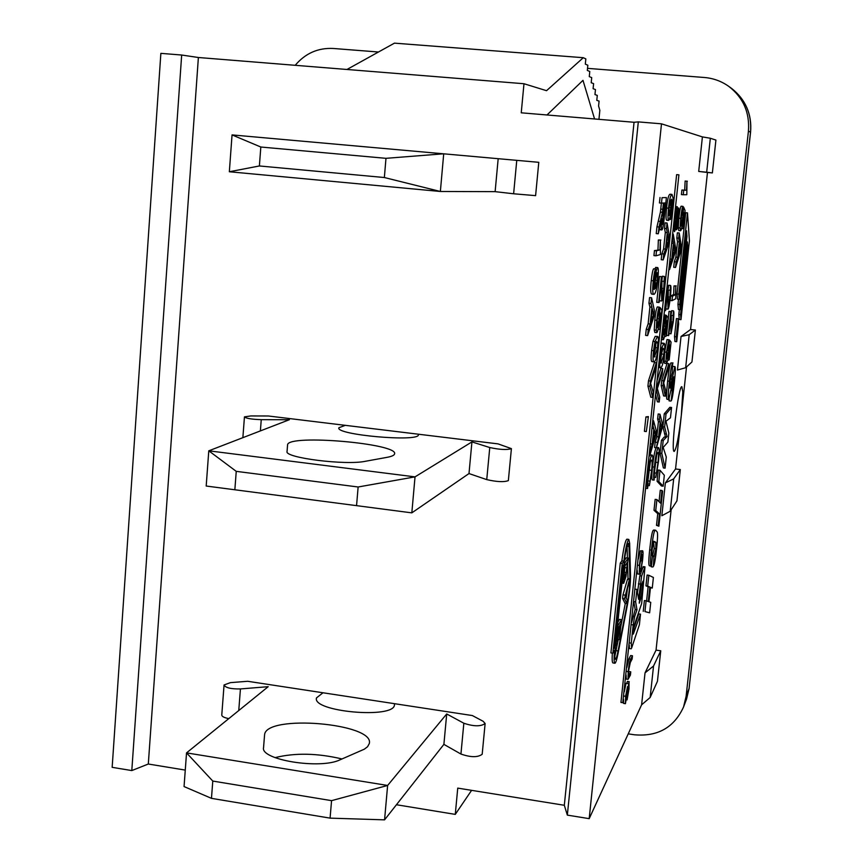 <?xml version="1.0" encoding="UTF-8"?>
<svg xmlns="http://www.w3.org/2000/svg" width="863" height="863" viewBox="0 0 863 863"><rect width="100%" height="100%" fill="white"/><g stroke="black" fill="none" stroke-linecap="round" stroke-linejoin="round"><path stroke-width="1.29" d="M682.795 391.931L681.306 415.427C678.803 436.743 676.452 448.728 674.262 451.392C670.4 453.302 678.426 384.909 681.867 386.7L682.795 391.931M211.467 798.351L184.056 786.56L186.537 752.881L212.783 781.069L211.467 798.351L330.076 818.135L384.564 819.85L443.895 744.37L460.939 754.046C470.745 757.455 477.832 757.531 482.19 754.251L485.125 723.528C480.777 726.624 473.679 726.527 463.841 723.237L446.71 713.96L387.627 785.459L186.537 752.881L268.199 686.678L240.432 688.933C230.906 689.095 225.459 687.768 224.067 684.963L230.399 682.644L247.681 681.285L472.363 715.556L483.204 721.328L485.125 723.528M224.046 685.168L221.78 714.942C221.769 716.463 224.11 717.692 228.803 718.62M342.028 758.965C317.433 753.129 295.103 752.687 275.038 757.628M394.434 703.669L394.456 704.877C394.24 719.17 311.694 711.759 316.505 697.887L322.999 692.773M339.99 759.839C320.205 769.602 260.248 759.882 263.539 747.617L264.596 734.586C266.581 714.089 374.812 723.323 369.321 743.496L367.562 746.732L364.337 749.181L339.99 759.839M212.783 781.069L331.565 800.648L387.627 785.459L384.564 819.85M330.076 818.135L331.565 800.648M443.895 744.37L446.71 713.96M206.192 486.031L208.781 450.82L236.246 471.349L358.134 486.991L415.027 476.872L411.824 512.859L206.192 486.031L411.824 512.859L468.997 473.56L486.743 479.612C496.861 481.91 504.068 482.244 508.35 480.615L511.403 448.631C507.131 450.065 499.914 449.699 489.763 447.541L471.932 441.91L415.027 476.872L208.781 450.82L289.375 419.72L261.252 419.666C251.575 419.332 245.977 418.404 244.456 416.872L250.809 415.944L268.317 415.988L498.059 443.884L511.403 448.631M418.35 434.208L418.426 434.844C418.835 442.32 334.596 434.779 338.922 427.724L345.308 425.34M365.394 461.284C345.653 465.545 284.164 457.768 287.045 451.468L287.595 444.672C288.825 434.003 399.256 443.636 394.553 453.992C394.164 455.362 391.673 456.473 387.066 457.336L365.394 461.284M234.876 489.429L236.246 471.349M356.581 505.308L358.134 486.991M468.997 473.56L471.932 441.91M513.625 193.776L535.599 195.642L538.782 162.32L232.05 134.908L260.82 147.023L385.977 158.328L443.711 153.787L440.367 191.478L495.125 191.651L513.625 193.776L516.764 160.345M259.385 165.966L229.342 171.748L440.367 191.478L384.359 177.53L259.385 165.966L260.82 147.023M384.359 177.53L385.977 158.328M229.342 171.748L232.05 134.908M495.125 191.651L498.178 158.695M181.672 55.027L160.863 53.355L112.158 767.336L131.802 770.573L181.672 55.027L198.382 57.508L523.981 83.733L521.241 112.816L634.046 122.276L638.307 121.888L567.336 815.114L564.316 805.276L457.746 788.113L455.276 814.381L396.451 804.737M634.046 122.276L564.316 805.276M185.265 770.087L148.307 764.025L198.382 57.508M148.307 764.025L131.802 770.573M546.991 114.973L582.989 80.345L594.564 118.965M523.981 83.733L546.538 90.691L583.291 57.702L585.837 58.878L585.319 64.121L587.832 65.232L587.315 70.432L589.785 71.478L589.278 76.624L591.716 77.605L591.209 82.719L593.604 83.635L593.097 88.695L595.459 89.558L594.963 94.574L597.282 95.383L596.797 100.345L599.084 101.1L598.588 106.02L599.839 110.356L598.944 119.331M638.307 121.888L661.49 123.83L702.406 136.904L710.335 138.253L706.678 172.222L698.706 171.424L702.406 136.904M690.562 329.515L695.395 330.033L689.192 334.704L681.036 336.484L690.562 329.515L707.466 172.481L712.363 172.913L715.912 140.076L710.335 138.253M661.49 123.83L589.192 818.653L567.336 815.114M656.042 650.13L660.745 650.799L657.444 681.295L650.152 697.498L641.608 704.812L645.028 672.87L656.042 650.13L671.144 509.785M589.192 818.653L641.608 704.812M295.2 65.308C305.319 53.333 318.016 47.724 333.258 48.468L378.479 52.007M587.52 68.36L704.445 77.497C713.345 78.253 721.425 81.187 728.685 86.322C743.259 97.562 749.828 112.514 748.426 131.165L686.107 696.322L683.561 706.97C674.079 727.595 657.649 736.862 634.294 734.769L628.242 733.852M695.395 330.033L691.943 361.985L685.643 367.735L689.192 334.704M675.546 468.976L680.324 469.558L673.679 478.889L665.362 482.902L675.546 468.976L686.527 366.926M680.324 469.558L676.937 500.885L670.195 511.241L661.845 515.75L665.362 482.902M685.643 367.735L677.444 370.033L681.036 336.484M712.363 172.913L706.678 172.222M707.466 172.481L698.706 171.424M673.679 478.889L670.195 511.241M630.422 675.071L628.048 679.343L628.221 671.662C628.933 664.855 629.742 660.691 630.659 659.192L632.471 655.772L632.126 659.03L630.314 662.471L628.631 670.648L628.491 675.934L630.767 671.824L630.422 675.071M627.984 679.332L626.236 679.084L626.074 674.995M626.872 667.433L628.847 658.933L630.67 655.524L632.471 655.772M628.447 672.568L628.976 671.554L630.767 671.824M621.511 619.634L619.494 638.879L620.734 623.863L619.645 625.686L617.671 641.22L619.224 626.387L618.005 628.437L615.848 645.697L617.951 625.578L621.511 619.634L619.58 619.364L617.843 622.234M618.199 639.483L619.084 639.602M616.689 641.08L617.671 641.22M639.321 574.175L639.397 565.384C640.303 557.347 641.263 552.579 642.245 551.069L642.59 550.767C643.194 551.112 643.172 554.359 642.536 560.519L640.616 571.748L642.201 560.972L641.889 554.488L639.774 564.553L639.321 574.175L637.498 573.927L637.153 570.098M638.318 559.095L640.422 550.831L642.59 550.767M639.656 571.63L640.616 571.748M639.472 568.469L640.864 568.652M639.634 566.02L640.562 558.922M651.403 566.106L651.371 566.106C650.249 566.193 650.27 560.874 651.403 550.141C652.611 538.814 653.744 532.331 654.79 530.702L655.697 530.26L657.304 532.169C657.8 534.316 657.606 539.353 656.743 547.282C655.567 558.555 654.424 564.974 653.323 566.549L654.003 556.646L655.923 548.728L655.804 542.234L653.636 541.241L652.223 548.911C651.716 553.561 651.813 555.891 652.493 555.901L651.403 566.106M651.371 566.106L649.645 565.88C648.523 565.966 648.523 560.637 649.666 549.914C650.875 538.588 652.007 532.115 653.064 530.486L653.906 530.011M651.263 566.106L651.187 566.775L652.903 567.002M652.428 556.441L654.003 556.646M652.45 556.268L654.23 548.501L653.571 541.349M660.022 470.27L664.327 475.265L663.162 486.203L658.825 481.511L660.022 470.27L658.275 470.055L657.077 481.295L658.825 481.511M657.077 481.295L661.457 485.988L663.162 486.203M671.889 373.539L670.152 380.863L670.066 388.134L674.866 366.559C675.621 366.829 675.438 372.287 674.316 382.945C673.14 393.798 672.104 399.774 671.187 400.864L673.82 376.84L668.825 399.504C667.973 399.181 668.156 393.096 669.386 381.263C670.594 370.065 671.694 364.013 672.709 363.096L672.115 373.56M670.346 379.181L671.932 379.364M670.389 378.792L671.997 378.976M672.86 366.559L674.866 366.559M669.246 399.062L669.052 400.853L670.778 401.058M671.134 390.497L671.899 390.583M668.825 399.504L667.077 399.31C666.214 398.976 666.398 392.902 667.628 381.058C668.825 369.871 669.936 363.819 670.95 362.913L673.021 362.956M655.459 288.479L655.276 281.09L657.142 272.686C657.692 273.193 657.735 275.772 657.293 280.399L655.276 288.458M655.146 273.776L653.723 280.755C653.162 286.44 653.334 289.364 654.24 289.526L654.909 280.054C655.729 272.719 656.635 268.566 657.628 267.606L657.714 267.595C658.512 268.21 658.534 272.223 657.8 279.623C656.948 288.188 655.751 293.064 654.208 294.251L653.83 294.326C652.557 294.003 652.374 289.493 653.28 280.809C653.981 274.261 654.758 270.324 655.6 269.008L655.146 273.776M654.78 268.932L655.815 267.433M653.83 294.326L651.824 294.121C650.529 293.798 650.346 289.288 651.252 280.604C651.953 274.056 652.73 270.119 653.582 268.814L655.6 269.008M663.938 203.01L665.362 202.934L662.396 224.423L663.938 203.01M666.387 197.573L664.521 215.426C663.518 225.038 662.622 229.871 661.835 229.925L661.802 229.925C661.177 229.957 661.198 226.214 661.845 218.717L658.275 233.787L658.987 227.012L662.45 212.276L663.442 203.032L661.479 203.129L662.05 197.67L666.387 197.573L662.05 197.67M661.802 229.925L659.494 229.245M658.987 227.012L656.948 226.818L656.236 233.593L658.275 233.787M656.948 226.818L660.422 212.093L662.45 212.276M660.422 212.093L661.382 203.118M660.012 197.487L659.44 202.934L661.479 203.129M656.333 362.762L655.761 368.199L650.637 383.301L653.215 392.309L652.676 397.411L649.882 386.3L650.432 381.036L656.333 362.762L654.424 362.546L648.491 380.82L650.432 381.036M649.882 386.3L647.94 386.085L650.778 397.196L652.676 397.411M647.94 386.085L648.491 380.82M658.793 312.104L657.185 320.022L657.379 327.616L659.213 318.792L660.076 307.508L661.845 310.076L659.839 329.073L660.95 314.121L660.044 312.665L659.537 319.795C658.717 327.153 657.833 331.424 656.894 332.622L656.204 330.184L656.754 320.302C657.574 312.881 658.404 308.479 659.267 307.12L658.793 312.104M658.803 311.921L659.548 311.996M659.235 307.422L660.076 307.508M658.113 329.256L659.343 329.386M659.99 314.013L660.95 314.121M656.765 332.665L654.823 332.46L654.262 329.979L654.801 320.097C655.621 312.676 656.463 308.285 657.326 306.926L659.267 307.12M667.552 234.067L668.857 240.054L666.16 247.357L667.552 234.067M667.142 238.015L668.307 238.123M666.948 239.871L668.857 240.054M669.569 237.303L668.987 242.848L663.172 259.914L663.798 253.981L665.546 249.083L667.272 232.654L666.473 228.566L667.056 223.021L669.569 237.303M663.798 253.981L661.835 253.787L661.209 259.72L663.172 259.914M661.835 253.787L663.593 248.889L665.546 249.083M663.593 248.889L665.319 232.471L667.272 232.654M665.319 232.471L664.499 228.371L666.473 228.566M664.499 228.371L665.082 222.837L667.056 223.021M647.563 488.501C646.851 487.455 646.916 483.01 647.725 475.168C649.052 463.485 650.4 456.861 651.781 455.276L652.148 455.028C653.075 455.621 653.054 460.562 652.083 469.871L649.354 485.664L651.63 470.346C652.331 463.129 652.309 459.699 651.565 460.044L651.252 460.249C650.087 461.91 649.084 466.538 648.253 474.143C647.671 479.763 647.649 482.881 648.21 483.485L647.563 488.501L645.804 488.285M649.159 456.559L649.753 455.286M649.979 455.006L652.148 455.028M647.951 485.491L649.354 485.664M647.822 481.791L647.897 480.885L649.731 481.112M647.897 480.885L650.314 462.255M662.752 368.62L662.201 373.862L657.358 388.512L659.731 397.109L659.213 402.029L656.646 391.414L657.175 386.344L662.752 368.62L660.907 368.415L657.239 380M655.675 394.876L657.379 401.824L659.213 402.029M656.042 391.349L656.646 391.414M656.581 386.268L657.175 386.344M665.233 319.893L663.712 327.552L663.852 334.833L665.6 326.3L666.452 315.437L668.091 317.843L666.15 336.149L667.239 321.748L666.398 320.389L665.902 327.25C665.103 334.337 664.262 338.479 663.388 339.655L662.752 337.347L663.302 327.843C664.089 320.68 664.888 316.441 665.697 315.103L665.233 319.893M665.244 319.698L665.934 319.763M665.675 315.362L666.452 315.437M664.542 336.343L665.686 336.462M666.344 321.651L667.239 321.748M664.122 314.941L665.697 315.103M673.701 244.704L674.898 250.378L672.342 257.508L673.701 244.704M673.302 248.458L674.381 248.555M673.118 250.205L674.898 250.378M675.567 247.713L674.995 253.042L669.505 269.677L670.109 263.959L671.759 259.191L673.431 243.366L672.698 239.493L673.259 234.153L675.567 247.713M668.911 269.612L669.505 269.677M669.515 263.905L670.109 263.959M670.022 259.019L671.759 259.191M671.694 243.204L673.431 243.366M672.094 239.429L672.698 239.493M672.655 234.1L673.259 234.153M654.1 480.119C653.442 479.062 653.507 474.726 654.305 467.099C655.6 455.761 656.894 449.332 658.189 447.843L658.534 447.617C659.408 448.188 659.364 453.021 658.426 462.104L655.794 477.422L657.984 462.546C658.674 455.502 658.674 452.158 657.962 452.482L657.671 452.676C656.57 454.251 655.621 458.728 654.812 466.128L654.1 480.119L652.299 479.893C651.641 478.846 651.705 474.499 652.493 466.872C653.733 455.934 654.995 449.569 656.268 447.778M656.495 447.519L658.534 447.617M654.467 477.261L655.794 477.422M654.359 473.043L656.16 472.989M654.381 472.773L656.721 454.79M668.836 363.668L668.286 368.76L663.69 382.913L665.891 391.36L665.373 396.139L663 385.718L663.528 380.788L668.836 363.668L667.045 363.474L661.705 380.583L663.528 380.788M663 385.718L661.177 385.513L663.593 395.934L665.373 396.139M661.177 385.513L661.705 380.583M668.307 335.685L670.864 311.597L671.522 329.213L672.924 322.018L673.464 310.874C674.079 311.273 674.025 314.941 673.291 321.888L670.993 333.776L670.659 317.552L668.76 335.373L666.484 335.491L669.041 311.403L670.864 311.597M671.338 315.297L672.924 315.459M671.274 320.378L671.338 315.416M671.306 313.722L671.651 310.691L673.464 310.874M679.58 243.237L680.691 248.76L678.264 255.664L679.58 243.237M679.192 246.883L680.217 246.991M679.008 248.598L680.691 248.76M681.328 246.171L680.778 251.36L675.546 267.465L676.139 261.921L677.703 257.293L679.343 241.931L678.663 238.156L679.213 232.978L681.328 246.171M676.139 261.921L674.294 261.737L673.712 267.282L675.546 267.465M674.294 261.737L675.88 257.12L677.703 257.293M675.88 257.12L677.509 241.759L679.343 241.931M677.509 241.759L676.819 237.983L678.663 238.156M676.819 237.983L677.369 232.805L679.213 232.978M683.744 190.194L686.517 190.238L686.959 181.208L686.819 194.725L683.269 194.758L683.744 190.194L681.899 190.033L686.517 190.238M684.693 190.065L685.136 181.047L686.959 181.208M685.136 181.047L687.38 181.23M681.899 190.033L681.414 194.585L683.269 194.758M680.993 319.655L680.573 314.661L687.768 247.347L687.38 241.888L680.141 309.612L679.71 304.51L686.98 236.365L686.581 230.788L679.278 299.342L678.836 294.121L687.487 212.891L689.418 240.863L680.993 319.655L679.267 319.472L678.836 314.477L680.573 314.661M686.808 247.25L687.768 247.347M678.836 314.477L679.364 309.537M679.71 304.51L677.951 304.326L678.404 309.429L680.141 309.612M685.999 236.268L686.98 236.365M677.951 304.326L678.501 299.267M678.836 294.121L677.056 293.938L677.509 299.159L679.278 299.342M677.056 293.938L685.697 212.719L687.487 212.891M622.773 702.698L678.922 174.844L622.773 702.698L620.939 702.428L676.624 174.639L678.534 174.811M678.631 323.765L676.721 341.716L676.268 336.807L678.189 318.749L678.631 323.765M676.268 336.807L674.51 336.624L674.974 341.532L676.721 341.716M674.51 336.624L676.441 318.566L678.189 318.749M641.047 586.214L642.989 581.155L641.274 597.282L639.246 603.194L641.047 586.214M639.904 597.088L641.274 597.282M631.608 648.102L631.252 643.162L633.183 624.92L634.629 616.689L637.002 609.774L635.621 601.835L636.937 589.407L638.598 599.31L641.63 576.031L644.985 566.862L641.651 603.539L634.424 624.812L633.302 634.122L640.519 614.165L639.386 624.78L631.608 648.102M631.22 648.803L629.407 648.545L629.246 644.952M631.63 622.46L635.19 609.526L637.002 609.774M633.83 601.587L635.621 601.835M635.19 609.526L633.82 601.705M635.146 589.159L636.937 589.407M637.477 592.622L639.828 575.783L643.194 566.624L644.985 566.862M633.927 628.156L638.749 613.927L640.519 614.165M627.401 602.601L618.07 650.939C617.023 656.247 616.15 659.041 615.448 659.321C614.575 658.836 614.564 654.294 615.395 645.697L623.906 564.348C625.373 551.996 626.851 544.995 628.34 543.356L629.019 546.495L629.914 578.793C629.904 585.416 629.073 593.356 627.401 602.601L626.97 602.547M614.79 656.409L618.296 639.494M620.767 626.754L625.319 603.313M627.412 557.983L627.067 545.934M628.016 579.332L627.584 563.841M626.236 598.167L627.498 588.35M622.374 566.592L623.399 565.092L614.866 646.592L613.82 648.415L622.374 566.592M614.025 646.473L614.866 646.592M618.145 652.978C616.862 659.472 615.794 662.892 614.941 663.248C614.014 662.946 613.873 658.652 614.51 650.368L612.881 653.205L622.266 563.42L623.852 561.123C625.621 547.994 627.282 540.767 628.825 539.418L629.656 543.291L630.529 575.621C630.519 583.712 629.494 593.399 627.466 604.683L618.145 652.978M614.823 663.226L612.989 662.967C612.191 662.827 611.964 659.548 612.331 653.118M622.266 563.42L620.27 563.151L610.907 652.924L612.881 653.205M620.27 563.151L621.867 560.864L623.852 561.123M621.867 560.864C623.647 547.735 625.308 540.508 626.862 539.17L626.948 539.181M682.504 211.122L681.069 218.285L681.123 225.966L682.773 218.015L683.636 207.131L685.082 210.518L683.162 228.587L684.283 214.143L683.55 212.266L683.032 219.159C682.245 226.128 681.457 229.99 680.659 230.745L680.109 227.983L680.702 218.361C681.479 211.327 682.234 207.336 682.967 206.376L682.504 211.122M682.396 211.295L683.14 211.37M682.903 207.066L683.636 207.131M681.576 228.544L682.741 228.663M683.453 214.067L684.283 214.143M680.616 230.745L678.782 230.572L678.275 227.81L678.857 218.188C679.634 211.155 680.389 207.163 681.134 206.203L682.967 206.376M672.504 296.182L675.416 294.714L675.815 286.106L675.751 298.717L672.029 300.669L672.504 296.182L670.67 295.998L673.604 294.531L675.416 294.714M673.604 294.531L674.003 285.912L675.815 286.106M674.003 285.912L676.247 285.901M670.67 295.998L670.195 300.486L672.029 300.669M668.35 344.413L666.883 351.899L667.013 358.835L668.696 350.486L669.526 340.011L671.08 342.104L669.192 359.828L670.271 345.934L669.472 344.736L668.987 351.349C668.21 358.221 667.401 362.266 666.56 363.496L665.956 361.37L666.495 352.223L668.803 339.774L668.35 344.413M668.383 344.132L669.019 344.197M668.793 339.925L669.526 340.011M667.692 360.065L668.76 360.184M669.418 345.847L670.271 345.934M666.419 363.56L664.607 363.355L664.132 361.166L664.672 352.028L666.991 339.58L668.803 339.774M660.508 422.838L661.77 426.646L659.213 434.952L660.508 422.838M660.227 425.416L661.231 425.535M660.119 426.451L661.77 426.646M662.439 423.787L661.899 428.846L656.409 447.8L658.631 436.894L660.227 421.921L659.44 419.245L659.979 414.197L662.439 423.787M656.991 442.395L655.179 442.18L654.607 447.584L656.409 447.8M655.179 442.18L656.829 436.678L658.631 436.894M656.829 436.678L658.415 421.705L660.227 421.921M658.415 421.705L657.628 419.03L659.44 419.245M657.628 419.03L658.167 413.981L659.979 414.197M678.34 212.848L678.264 218.878L677.013 225.027L677.088 219.062L678.34 212.848M676.754 211.489L676.721 218.965L675.093 226.872L675.157 219.31L676.754 211.489M678.825 208.091L678.652 218.738C677.865 225.621 677.164 229.299 676.516 229.774L676.344 224.348L674.575 231.662C673.938 231.198 674.003 227.098 674.769 219.331C675.664 211.392 676.495 207.174 677.272 206.689L677.455 213.841L678.825 208.091L677.66 207.983L678.847 208.091M665.168 310.756L667.8 285.836L668.523 304.402L669.979 297.055L670.519 285.448C671.166 285.944 671.112 289.795 670.357 296.969C669.526 304.369 668.76 308.415 668.059 309.094L667.595 292.061L665.643 310.486L664.564 310.691M668.296 290.011L669.968 290.184M668.232 295.836L668.296 290.097M668.275 288.533L668.652 285.254L670.519 285.448M660.389 361.78L662.299 349.051M663.064 348.145L664.165 349.493L663.917 354.251L660.982 363.14L660.616 356.797L663.064 348.145M664.316 354.003C663.518 361.78 662.417 366.311 661.004 367.584L660.529 367.8C659.58 367.757 659.472 364.197 660.206 357.109L661.522 348.307L663.981 343.291C664.952 343.355 665.06 346.926 664.316 354.003M660.529 367.8L658.555 367.573M661.047 343.992L662.126 343.086L663.981 343.291M654.132 429.558L655.502 433.42L652.816 442.029L654.132 429.558M653.863 432.18L654.931 432.309M653.755 433.215L655.502 433.42M656.204 430.464L655.643 435.664L649.893 455.297L650.475 449.742L652.212 444.035L653.841 428.631L652.989 425.912L653.539 420.723L656.204 430.464M649.3 455.233L649.893 455.297M649.882 449.666L650.475 449.742M650.497 443.83L652.212 444.035M652.126 428.436L653.841 428.631M652.396 425.847L652.989 425.912M652.946 420.659L653.539 420.723M670.799 199.957L670.853 207.724L669.116 215.437L668.965 208.037L670.799 199.957M670.929 214.747L672.557 204.067L671.651 199.18L671.187 208.673C670.4 215.718 669.548 219.623 668.652 220.399L668.609 220.41C667.833 219.806 667.811 215.739 668.545 208.188C669.418 199.536 670.551 194.941 671.964 194.391L673.216 198.576L672.633 208.328L670.475 219.493L670.929 214.747L670.378 214.693M670.68 212.805L671.554 212.891M671.576 203.981L672.557 204.067M668.609 220.41L666.657 220.216C665.869 219.623 665.848 215.545 666.57 208.005C667.444 199.364 668.588 194.758 670.012 194.218L670.141 194.229M669.31 219.385L670.475 219.493M658.685 302.568L661.403 276.699L662.266 296.085L663.787 288.49L664.316 276.419C665.006 276.969 664.963 280.971 664.186 288.425C663.323 296.106 662.525 300.281 661.77 300.96L661.209 283.183L659.192 302.309L656.732 302.363L659.451 276.505L661.403 276.699M661.953 281.144L663.744 281.327M661.889 288.005L661.953 281.165M661.943 280.054L662.385 276.225L664.316 276.419M659.85 300.756L659.44 300M653.787 355.718L655.61 347.627L655.815 342.287M656.581 341.446L657.768 342.902L657.53 347.832L654.424 356.991L653.992 350.378L656.581 341.446M657.951 347.595C657.131 355.664 655.966 360.346 654.456 361.629L653.96 361.834C652.935 361.791 652.795 358.08 653.55 350.691L654.931 341.565L657.53 336.43C658.577 336.494 658.717 340.216 657.951 347.595M653.96 361.834L652.029 361.619C650.993 361.575 650.853 357.865 651.608 350.475L652.989 341.36L655.168 336.376L657.53 336.43M648.393 416.592L646.322 431.554L648.393 416.592L645.923 416.905L647.843 417.131M645.923 416.905L644.402 431.327L646.322 431.554M656.495 250.788L659.979 249.882L660.368 240.151L660.432 254.531L655.966 255.804L656.495 250.788L654.456 250.594L659.979 249.882M657.973 249.687L658.35 239.957L660.368 240.151M658.35 239.957L660.885 240.043M654.456 250.594L653.938 255.599L655.966 255.804M652.245 308.469L653.744 313.895L650.81 322.104L652.245 308.469M651.867 312.072L653.108 312.201M651.673 313.873L653.744 313.895M654.499 310.917L653.906 316.592L647.617 335.61L648.253 329.526L650.152 324.035L651.91 307.185L650.982 303.452L651.576 297.767L654.499 310.917M648.253 329.526L646.236 329.31L645.6 335.394L647.617 335.61M646.236 329.31L648.135 323.819L650.152 324.035M648.135 323.819L649.904 306.98L651.91 307.185M649.904 306.98L648.965 303.237L650.982 303.452M648.965 303.237L649.559 297.562L651.576 297.767M666.031 413.97L671.576 407.487L670.465 417.811L665.966 421.241L668.836 433.097L667.876 442.115L663.172 447.422L666.279 457.023L665.093 468.145L661.824 453.399L663.194 440.529L667.045 436.592L664.639 426.969L666.031 413.97L664.262 413.765L669.861 407.293L671.576 407.487M661.824 453.399L660.066 453.194L663.377 467.94L665.093 468.145M660.066 453.194L661.436 440.313L663.194 440.529M661.436 440.313L664.132 437.088L667.045 436.592M665.33 436.387L662.881 426.764L664.639 426.969M662.881 426.764L664.262 413.765M656.905 499.569L660.605 503.205L661.964 490.475L662.622 491.166L658.879 526.203L658.21 525.567L659.461 513.906L655.74 510.518L656.905 499.569L655.157 499.353L653.992 510.292L655.74 510.518M659.041 501.662L660.26 490.26L661.964 490.475M658.21 525.567L656.506 525.351L658.879 526.203M656.506 525.351L657.757 513.69L659.461 513.906M657.757 513.69L653.992 510.292M648.836 575.287L653.399 577.466L652.266 588.048L650.497 587.304L648.954 601.738L650.745 602.331L649.623 612.838L644.974 611.576L646.117 600.788L648.275 601.554L649.828 587.023L647.682 586.074L648.836 575.287L647.099 575.049L645.956 585.837L647.682 586.074M650.443 587.757L652.266 588.048M644.974 611.576L649.623 612.838M643.237 611.338L644.391 600.551L646.117 600.788M646.603 600.961L648.113 586.786L649.828 587.023M648.113 586.786L645.956 585.837M629.397 579.526L628.998 583.291L625.103 596.344L627.239 599.99L626.872 603.528L624.532 598.739L629.397 579.526L627.477 579.267L622.978 594.844L624.92 595.103M624.532 598.739L622.601 598.469L624.963 603.269L626.872 603.528M622.601 598.469L622.978 594.844M624.747 566.171L627.401 562.245L626.258 572.579L624.089 579.612L624.747 566.171M623.841 575.049L625.06 565.697M628.178 558.081L626.009 576.473L623.669 583.323C622.924 583.161 622.924 579.72 623.679 573L624.704 563.183L628.178 558.081L626.236 557.832L624.337 560.583M624.035 563.097L624.704 563.183M627.53 686.592L625.815 700.529L629.051 681.878L629.008 688.793L627.088 699.904L628.631 689.656L628.836 684.844L628.372 686.452L625.427 703.69L625.621 696.279L627.53 686.592M625.902 696.484L626.667 696.603M626.732 683.42L627.433 681.414L629.224 681.673M626.506 699.817L627.088 699.904M625.427 703.69L623.625 703.421L623.507 699.3M624.305 691.77L626.009 683.313L627.822 683.582M346.969 69.472L394.445 43.15L583.291 57.702M455.276 814.381L471.597 790.346M660.745 650.799L653.539 666.02L645.028 672.87M650.152 697.498L653.539 666.02M238.76 710.54L240.432 688.933M460.939 754.046L463.841 723.237M260.378 430.917L261.252 419.666M486.743 479.612L489.763 447.541M626.452 671.403L628.221 671.662M628.847 658.933L630.659 659.192M628.296 675.254L628.944 675.351M637.681 565.157L639.397 565.384M640.422 550.831L642.245 551.069M640.389 560.734L642.201 560.972M649.666 549.914L651.403 550.141M653.064 530.486L654.79 530.702M652.784 555.837L654.488 556.063M654.23 548.501L655.923 548.728M654.089 542.018L655.804 542.234M672.967 366.451L674.693 366.646M671.166 390.335L672.245 390.464M672.385 383.086L673.625 383.226M667.628 381.058L669.386 381.263M670.95 362.913L672.709 363.096M655.373 280.205L657.293 280.399M653.82 279.946L654.909 280.054M655.621 267.411L657.628 267.606M651.252 280.604L653.28 280.809M662.622 215.567L664.025 215.696M659.828 229.731L661.759 229.914M658.447 221.262L660.475 221.457M660.756 209.083L662.784 209.267M657.347 318.598L659.213 318.792M654.262 329.979L656.204 330.184M654.801 320.097L656.754 320.302M666.635 242.87L667.735 242.967M649.958 455.049L651.781 455.276M649.796 470.119L651.63 470.346M663.874 326.117L665.6 326.3M661.759 337.239L662.752 337.347M662.762 327.778L663.302 327.843M672.806 253.129L673.83 253.226M652.493 466.872L654.305 467.099M656.463 447.627L658.189 447.843M656.204 462.331L657.984 462.546M671.241 321.845L672.924 322.018M669.968 324.067L670.637 324.143M678.706 251.424L679.677 251.521M629.461 642.903L631.252 643.162M631.392 624.672L633.183 624.92M632.806 616.441L634.629 616.689M638.415 583.82L640.217 584.068M639.828 575.783L641.63 576.031M642.87 567.185L644.65 567.423M616.139 650.659L618.07 650.939M627.067 546.247L629.019 546.495M628.005 578.534L629.914 578.793M681.112 217.854L682.773 218.015M678.825 230.572L680.573 230.734M678.275 227.81L680.109 227.983M678.857 218.188L680.702 218.361M667.077 350.302L668.696 350.486M664.132 361.166L665.956 361.37M664.672 352.028L666.495 352.223M659.753 429.903L660.702 430.011M677.121 218.771L678.264 218.878M675.2 218.824L676.721 218.965M675.427 229.677L676.463 229.774L675.427 229.677M674.23 219.278L674.769 219.331M675.578 206.527L677.272 206.689L675.578 206.527M668.21 296.872L669.979 297.055M666.872 298.889L667.584 298.965M662.309 349.288L664.165 349.493M662.072 354.046L663.917 354.251M660.573 362.805L661.5 362.902M659.666 357.055L660.206 357.109M660.605 348.21L661.522 348.307M661.694 343.247L663.561 343.452M653.377 436.786L654.381 436.905M669.019 207.552L670.853 207.724M671.263 207.972L672.266 208.069M666.689 220.216L668.566 220.399M666.57 208.005L668.545 208.188M670.012 194.218L671.964 194.391M661.889 288.307L663.787 288.49M660.454 290.292L661.231 290.378M655.848 342.687L657.768 342.902M655.61 347.627L657.53 347.832M653.992 356.667L654.963 356.764M651.608 350.475L653.55 350.691M652.989 341.36L654.931 341.565M655.168 336.376L657.099 336.581M651.338 317.066L652.514 317.185M664.132 437.088L665.869 437.293M664.488 433.787L666.225 433.992M624.866 567.627L626.808 567.886M624.316 572.32L626.258 572.579M623.776 579.105L624.532 579.202M623.01 572.913L623.679 573M627.261 681.608L629.051 681.878M627.919 689.559L628.631 689.656M623.852 696.02L625.621 696.279M731.565 88.382C745.589 99.461 751.9 114.056 750.508 132.158L689.084 688.48L750.573 132.212C752.094 114.207 745.6 99.482 731.09 88.048L728.685 86.322M686.107 696.322L689.084 688.48L686.333 699.613M748.426 131.165L750.508 132.158M264.596 734.586L263.528 748.016M316.505 697.887L316.462 698.501M287.595 444.672L287.045 451.673M244.445 416.98L242.87 437.67M655.438 530.206L653.712 529.99M657.714 267.595L655.718 267.39M663.259 339.698L661.522 339.515M670.95 311.554L669.116 311.37M670.993 333.776L669.192 333.582M626.862 539.17L628.825 539.418M667.984 309.116L666.128 308.922M672.018 194.402L670.066 194.218M661.479 276.678L659.526 276.473M661.705 300.971L659.774 300.777M623.593 583.312L621.943 583.097M689.203 688.016L686.57 698.976L683.561 706.97"/></g></svg>
